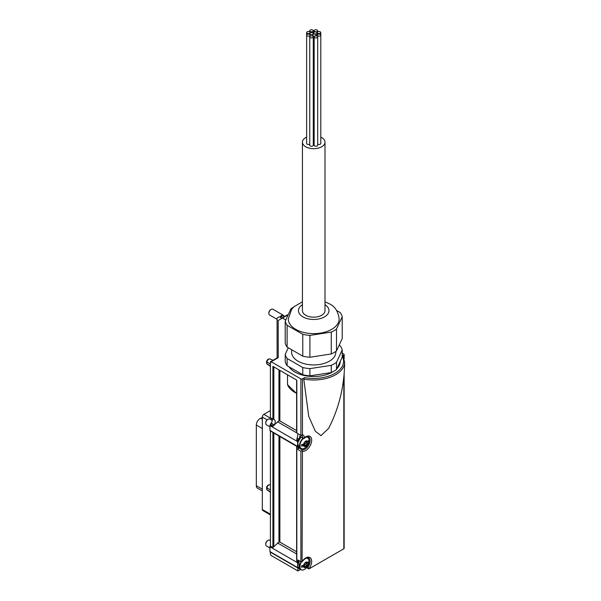 <?xml version="1.0" encoding="UTF-8"?>
<svg xmlns="http://www.w3.org/2000/svg" width="601" height="601" viewBox="0 0 601 601"><rect width="100%" height="100%" fill="white"/><g stroke="black" fill="none" stroke-linecap="round" stroke-linejoin="round"><path stroke-width="0.9" d="M270.397 364.146L266.829 361.832L266.882 361.163L266.829 361.832A2.975 1.72 -60 0 1 270.195 359.015L273.012 360.33M266.882 362.606L266.829 363.673L270.119 365.911M270.397 490.01L266.829 487.696L266.882 487.028L266.829 487.696A2.975 1.72 -60 0 1 270.195 484.872L270.397 484.969M266.882 488.47L266.829 489.537L270.119 491.776M305.901 441.254A1.082 0.624 120 0 0 305.992 442.336A1.082 0.624 120 0 0 306.007 442.344L307.832 443.155A3.095 1.788 -60 0 1 307.659 443.733L307.404 443.162M305.503 442.051L305.977 442.321L305.503 442.051M306.841 444.169L305.879 445.371L304.136 444.364L305.098 443.162L306.841 444.169L307.659 443.733M302.356 444.47L303.873 446.04A3.095 1.788 -60 0 0 305.676 446.197L305.023 445.859L305.796 446.13L305.879 445.371M305.023 445.859L304.061 445.777L305.023 445.859M305.834 441.066L305.676 441.149A3.095 1.788 -60 0 0 303.873 443.395L303.813 443.553A3.095 1.788 -60 0 0 303.64 444.124A10.593 6.115 0 0 1 301.522 444.635A9.331 5.386 -120 0 1 301.522 446.077A10.593 6.115 180 0 0 303.64 445.574L303.655 445.326M305.879 441.089L305.796 441.081A3.095 1.788 -60 0 1 307.599 441.247L305.669 441.157M306.555 441.224L307.404 441.712L307.599 441.247L306.841 441.179M307.599 443.891A3.095 1.788 -60 0 1 305.796 446.13M303.813 445.95A3.095 1.788 -60 0 1 303.64 445.574M307.659 441.329A3.095 1.788 -60 0 1 307.832 441.712L307.404 441.712M307.832 441.712A10.593 6.115 0 0 0 308.711 440.48A9.331 5.386 60 0 1 308.711 441.93A10.593 6.115 180 0 1 307.832 443.155M305.901 562.423A1.082 0.624 120 0 0 305.992 563.498A1.082 0.624 120 0 0 306.007 563.513L307.832 564.324A3.095 1.788 -60 0 1 307.659 564.902L307.404 564.324M306.841 565.338L305.879 566.54L304.136 565.533L305.098 564.331L306.841 565.338L307.659 564.902M302.356 565.639L303.873 567.209A3.095 1.788 -60 0 0 305.676 567.367L305.023 567.028L305.796 567.299L305.879 566.54M305.023 567.028L304.061 566.946L305.023 567.028M305.834 562.236L305.676 562.318A3.095 1.788 -60 0 0 303.873 564.564L303.813 564.715A3.095 1.788 -60 0 0 303.64 565.293A10.593 6.115 0 0 1 301.522 565.804A9.331 5.386 -120 0 1 301.522 567.246A10.593 6.115 180 0 0 303.64 566.743L303.655 566.495M305.879 562.258L305.796 562.251A3.095 1.788 -60 0 1 307.599 562.408L305.669 562.326M306.555 562.393L307.404 562.882L307.599 562.408L306.841 562.348M307.599 565.053A3.095 1.788 -60 0 1 305.796 567.299M303.813 567.119A3.095 1.788 -60 0 1 303.64 566.743M307.659 562.498A3.095 1.788 -60 0 1 307.832 562.874L307.404 562.882M307.832 562.874A10.593 6.115 0 0 0 308.711 561.65A9.331 5.386 60 0 1 308.711 563.092A10.593 6.115 180 0 1 307.832 564.324M288.164 314.804A6.634 3.831 120 0 0 286.346 315.435L281.666 318.139L279.811 317.05A0.661 0.383 0 0 0 278.864 317.043L277.076 318.079L277.121 357.956L270.397 361.84L270.397 417.763L274.349 419.686C275.596 420.745 275.574 422.48 274.274 424.915L278.947 420.94L278.947 369.848M277.076 318.079L277.114 357.963M272.907 432.427L270.397 430.985L270.397 546.054L272.907 547.503L272.907 432.427L296.624 446.295M296.624 446.197L296.624 560.801L297.923 561.943A6.859 3.959 120 0 0 297.608 562.769L297.608 564.016M300.891 561.702L300.891 451.261L302.025 450.607L302.453 451.261L302.078 561.845A1.104 0.639 180 0 1 300.891 561.702L297.923 559.989L297.923 561.943M296.819 561.304L296.811 446.393L297.923 446.874L297.923 449.54A1.104 0.639 120 0 1 298.336 448.511A1.104 0.639 120 0 1 299.133 448.091A7.295 4.215 120 0 0 300.192 448.098M296.811 438.91L296.819 440.135L297.923 440.773A6.859 3.959 120 0 0 297.608 441.6L297.608 442.847M296.819 440.135L296.819 439.632L297.923 440.27L297.923 440.773M296.811 438.813L296.819 439.632L297.119 438.354L298.697 439.263A4.425 2.554 120 0 1 297.923 440.27M272.907 547.503L278.947 542.11A0.661 0.383 0 0 1 279.878 542.11L296.624 551.786M303.73 438.106L303.7 438.7L299.794 436.033A4.425 2.554 120 0 1 298.81 439.076L297.232 438.167L297.946 433.667M274.274 424.915L271.291 423.187A4.425 2.554 120 0 0 272.013 418.694M272.907 419.213L272.907 366.362L296.819 380.163L296.819 433.013L300.891 435.364L302.453 434.823L302.453 378.908L304.662 377.631L303.783 379.043L308.689 416.208L315.3 431.202L321.024 435.612L328.649 428.333C339.009 408.177 344.35 386.127 344.673 362.185A30.959 17.872 180 0 1 303.783 379.043M306.555 567.644L308.854 568.974L308.073 567.314L307.209 566.818M302.153 560.981L302.078 561.845M297.923 570.95L271.179 555.512L270.397 554.52L270.397 552.146L297.923 568.043L297.923 570.95L300.515 569.455M308.854 568.974L343.825 548.781A1.104 0.639 0 0 0 344.148 548.33L344.148 373.814M342.209 355.95L343.825 355.018A1.104 0.639 0 0 0 344.148 354.567A1.104 0.639 0 0 0 343.832 354.124L342.209 353.17M285.753 320.002L282.44 318.049L278.18 320.506L278.225 357.685L271.179 361.749L300.891 378.908A1.104 0.639 0 0 0 302.453 378.908M271.179 361.749L271.179 362.29L270.397 361.84M302.769 437.753A4.425 2.554 120 0 0 301.852 435.567L300.891 435.364L300.891 378.908M278.947 420.94A0.661 0.383 0 0 1 279.878 420.948L296.624 430.617M296.624 393.557L287.533 384.708L287.503 374.784M282.462 318.064L287.128 315.375A7.265 4.192 120 0 1 288.112 314.916M278.18 320.506L278.225 357.678M270.397 410.603L263.884 414.367A2.209 1.277 120 0 0 262.321 417.071L262.321 509.513A2.209 1.277 120 0 0 262.78 510.527L270.397 514.922M302.453 451.261A8.406 4.853 120 0 0 311.596 441.442A8.406 4.853 120 0 0 304.331 437.791L303.61 438.655M300.981 437.137A6.19 3.576 120 0 0 297.608 444.004M297.608 445.386L297.608 446.408A6.859 3.959 120 0 0 297.923 446.874M299.794 436.033A1.104 0.639 120 0 0 300.019 436.581L303.565 438.625M302.025 450.607L302.108 449.803A7.295 4.215 120 0 0 308.952 444.657A7.295 4.215 120 0 0 308.606 436.867C308.336 435.905 306.705 436.514 303.715 438.692M299.028 560.628A6.19 3.576 120 0 0 297.608 565.173M297.608 566.548L297.608 567.577A6.859 3.959 120 0 0 297.923 568.043M270.397 424.441A6.859 3.959 120 0 0 269.932 425.621L269.932 430.429A6.859 3.959 120 0 0 270.397 431.06M271.817 422.127A6.859 3.959 120 0 0 270.458 424.314M270.397 424.381L270.397 424.884L272.907 426.334L272.907 425.831L273.838 425.546L274.161 425.095L271.171 423.374A4.425 2.554 120 0 1 270.397 424.381L272.907 425.831M272.907 426.334L274.161 425.095M269.932 425.621L297.608 441.6M269.932 430.429L297.608 446.408M270.397 545.61A6.859 3.959 120 0 0 269.932 546.79L269.932 551.59A6.859 3.959 120 0 0 270.397 552.229M269.932 546.79L297.608 562.769M269.932 551.59L297.608 567.577M284.528 316.479L283.634 315.968A2.877 1.66 120 0 0 282.2 316.103A2.877 1.66 120 0 0 280.772 317.613M283.942 316.141L283.845 315.908A3.321 1.916 120 0 0 283.319 315.27A3.321 1.916 120 0 0 281.659 315.435A3.321 1.916 120 0 0 280.006 317.163M283.319 315.27L272.846 309.222A3.321 1.916 120 0 0 271.186 309.387L271.186 309.387A3.321 1.916 120 0 0 268.842 313.452A3.321 1.916 120 0 0 269.533 314.969L277.076 319.326M270.713 309.665L271.186 309.387L270.713 309.665A2.637 1.525 120 0 0 268.842 312.896L268.842 313.452M270.397 540.577L269.721 540.186A3.321 1.916 120 0 0 268.061 540.352L267.58 540.622A2.637 1.525 120 0 0 265.717 543.86L265.717 544.408A3.321 1.916 120 0 0 266.401 545.933L269.932 547.962M267.58 540.622L268.061 540.352A3.321 1.916 120 0 0 265.717 544.408M272.245 420.475L269.721 419.017A3.321 1.916 120 0 0 268.061 419.182L267.58 419.46A2.637 1.525 120 0 0 265.717 422.691L265.717 423.247A3.321 1.916 120 0 0 266.401 424.764L269.932 426.8M267.58 419.46L268.061 419.182A3.321 1.916 120 0 0 265.717 423.247M262.321 417.635L260.729 418.228A5.311 3.065 120 0 0 256.327 425.042L256.327 485.713A5.311 3.065 120 0 0 257.423 488.147L262.321 490.972M301.537 566.165L302.311 565.721M306.067 563.558L307.314 562.829M308.005 562.686L308.711 563.092M301.537 445.003L302.311 444.552M306.067 442.389L307.314 441.667M308.005 441.517L308.711 441.93M267.22 490.025L266.829 489.537A2.975 1.72 -60 0 0 267.22 490.025L270.397 492.242M267.22 364.161L266.829 363.673A2.975 1.72 -60 0 0 267.22 364.161L270.397 366.377M336.68 310.544L340.301 312.633A28.75 16.603 180 0 1 342.209 316.75L342.209 338.603L336.492 350.939A28.75 16.603 180 0 1 331.264 353.951L309.906 357.257A28.75 16.603 180 0 1 302.769 356.153L287.128 347.123A28.75 16.603 180 0 1 285.22 343.006L285.22 321.152A28.75 16.603 180 0 0 287.128 325.276L287.128 347.123M287.128 325.276L302.769 334.306A28.75 16.603 180 0 0 309.906 335.403L309.906 357.257M302.769 334.306L302.769 356.153M285.22 321.152L290.944 308.824A28.75 16.603 180 0 1 293.536 307.134M339.152 345.199L340.301 345.86A28.75 16.603 180 0 1 342.209 349.977L342.209 357.204L336.492 369.532A28.75 16.603 180 0 1 331.264 372.552L309.906 375.858A28.75 16.603 180 0 1 302.769 374.754L287.128 365.724A28.75 16.603 180 0 1 285.22 361.607L285.22 354.38A28.75 16.603 180 0 0 287.128 358.504L287.128 365.724M287.128 358.504L302.769 367.527A28.75 16.603 180 0 0 309.906 368.631L309.906 375.858M302.769 367.527L302.769 374.754M335.831 351.412L335.831 352.178A22.117 12.771 180 0 1 313.714 364.95A22.117 12.771 180 0 1 291.598 352.178L291.598 349.707M320.799 137.111A11.276 6.513 180 0 1 321.693 137.576A11.276 6.513 180 0 1 324.998 142.182L324.998 310.649A11.276 6.513 180 0 1 313.714 317.163A11.276 6.513 180 0 1 302.438 310.649L302.438 142.182A11.276 6.513 180 0 1 306.638 137.111M324.998 301.822L329.596 303.911C334.982 306.457 338.168 311.468 339.152 318.951A25.43 14.687 180 0 1 313.714 333.638A25.43 14.687 180 0 1 288.285 318.951L291.68 309.207L293.927 306.758L302.438 301.822M342.209 316.75L336.492 329.085A28.75 16.603 180 0 1 331.264 332.105L331.264 353.951M309.906 335.403L331.264 332.105M336.492 329.085L336.492 350.939M342.209 349.977L336.492 362.313A28.75 16.603 180 0 1 331.264 365.325L331.264 372.552M288.277 347.784L285.22 354.38M309.906 368.631L331.264 365.325M336.492 362.313L336.492 369.532M340.256 361.426A26.542 15.325 180 0 1 336.883 368.683M333.232 371.591A26.542 15.325 180 0 1 289.013 366.813M324.998 142.182A11.276 6.513 180 0 1 313.714 148.687A11.276 6.513 180 0 1 302.438 142.182M314.15 144.428A1.773 1.022 180 0 1 313.286 144.255M309.748 144.112A1.773 1.022 180 0 1 307.787 144.405A1.773 1.022 180 0 1 306.638 143.451L306.638 35.113A1.773 1.022 0 0 0 307.149 35.835A1.773 1.022 0 0 0 309.079 36.052A1.773 1.022 0 0 0 310.176 35.113A1.773 1.022 0 0 0 309.658 34.385A1.773 1.022 0 0 0 307.727 34.167A1.773 1.022 0 0 0 306.638 35.113L306.638 32.567A1.773 1.022 0 0 0 307.149 33.288A1.773 1.022 0 0 0 309.079 33.513A1.773 1.022 0 0 0 310.176 32.567A1.773 1.022 0 0 0 309.658 31.845A1.773 1.022 0 0 0 307.727 31.628A1.773 1.022 0 0 0 306.638 32.567M313.286 36.909L313.286 145.247A1.773 1.022 180 0 1 311.513 146.268A1.773 1.022 180 0 1 309.748 145.247L309.748 36.909A1.773 1.022 0 0 0 310.266 37.63A1.773 1.022 0 0 0 312.189 37.848A1.773 1.022 0 0 0 313.286 36.909A1.773 1.022 0 0 0 312.768 36.188A1.773 1.022 0 0 0 310.837 35.962A1.773 1.022 0 0 0 309.748 36.909M317.689 36.909L317.689 145.247A1.773 1.022 180 0 1 315.916 146.268A1.773 1.022 180 0 1 314.15 145.247L314.15 36.909A1.773 1.022 0 0 0 314.669 37.63A1.773 1.022 0 0 0 316.592 37.848A1.773 1.022 0 0 0 317.689 36.909A1.773 1.022 0 0 0 317.17 36.188A1.773 1.022 0 0 0 315.24 35.962A1.773 1.022 0 0 0 314.15 36.909M320.799 32.567A1.773 1.022 0 0 0 320.28 31.845A1.773 1.022 0 0 0 318.35 31.628A1.773 1.022 0 0 0 317.26 32.567A1.773 1.022 0 0 0 317.779 33.288A1.773 1.022 0 0 0 319.702 33.513A1.773 1.022 0 0 0 320.799 32.567L320.799 35.113A1.773 1.022 0 0 0 320.28 34.385A1.773 1.022 0 0 0 318.35 34.167A1.773 1.022 0 0 0 317.26 35.113A1.773 1.022 0 0 0 317.779 35.835A1.773 1.022 0 0 0 319.702 36.052A1.773 1.022 0 0 0 320.799 35.113L320.799 143.451A1.773 1.022 180 0 1 319.642 144.405A1.773 1.022 180 0 1 317.689 144.112M316.532 32.214A1.773 1.022 0 0 0 314.601 31.996A1.773 1.022 0 0 0 313.512 32.935A1.773 1.022 0 0 0 314.03 33.656A1.773 1.022 0 0 0 315.953 33.881A1.773 1.022 0 0 0 317.05 32.935A1.773 1.022 0 0 0 316.532 32.214M312.828 32.785A1.773 1.022 0 0 0 310.905 32.567A1.773 1.022 0 0 0 309.808 33.506A1.773 1.022 0 0 0 310.326 34.234A1.773 1.022 0 0 0 312.257 34.452A1.773 1.022 0 0 0 313.346 33.506A1.773 1.022 0 0 0 312.828 32.785M315.54 34.347A1.773 1.022 0 0 0 313.609 34.129A1.773 1.022 0 0 0 312.52 35.076A1.773 1.022 0 0 0 313.038 35.797A1.773 1.022 0 0 0 314.962 36.015A1.773 1.022 0 0 0 316.058 35.076A1.773 1.022 0 0 0 315.54 34.347M312.768 30.05A1.773 1.022 0 0 0 310.837 29.832A1.773 1.022 0 0 0 309.748 30.771A1.773 1.022 0 0 0 310.266 31.492A1.773 1.022 0 0 0 312.189 31.718A1.773 1.022 0 0 0 313.286 30.771A1.773 1.022 0 0 0 312.768 30.05M317.17 30.05A1.773 1.022 0 0 0 315.24 29.832A1.773 1.022 0 0 0 314.15 30.771A1.773 1.022 0 0 0 314.669 31.492A1.773 1.022 0 0 0 316.592 31.718A1.773 1.022 0 0 0 317.689 30.771A1.773 1.022 0 0 0 317.17 30.05M303.347 438.505A6.461 3.734 120 0 0 300.012 446.438A6.461 3.734 120 0 0 306.255 446.806A10.63 10.63 0 0 0 308.734 442.509A6.461 3.734 120 0 0 305.804 437.13M301.492 561.882A6.461 3.734 120 0 0 300.012 567.607A6.461 3.734 120 0 0 306.255 567.975A10.63 10.63 0 0 0 308.734 563.678A6.461 3.734 120 0 0 305.804 558.299M300.891 451.261L297.923 449.54M279.878 542.11L279.878 436.627M278.947 542.11L278.947 436.093M273.838 419.506L273.838 366.895M308.073 567.314A7.295 4.215 120 0 0 308.606 558.036C307.051 557.172 304.925 558.382 302.22 561.672M308.854 568.862A8.406 4.853 120 0 0 310.747 558.224A8.406 4.853 120 0 0 302.453 560.988M343.825 355.018L343.825 357.813M343.825 377.21L343.825 548.781M304.331 437.791A5.529 3.193 120 0 0 302.453 434.823M273.838 546.812L273.838 433.126M279.878 420.948L279.878 370.381M342.209 356.07A29.855 17.234 180 0 1 334.765 373.431A29.855 17.234 180 0 1 304.662 377.631M287.503 384.535A26.76 15.453 0 0 0 296.624 393.324M272.178 419.152L263.884 414.367M287.736 315.728L287.128 315.375M302.108 449.803L299.133 448.091M277.504 421.744L296.624 432.78M277.504 542.913L296.624 553.949M270.397 514.178L262.321 509.513M267.084 419.821L262.321 417.071M299.118 560.68A6.634 3.831 120 0 0 298.982 568.569L298.952 560.59M301.093 561.8A6.634 3.831 120 0 0 300.951 569.703A6.634 3.831 120 0 0 302.468 570.003M308.598 559.381A6.634 3.831 120 0 0 307.584 558.216A6.634 3.831 120 0 0 306.728 557.923M301.033 437.167A6.634 3.831 120 0 0 298.982 447.399L297.608 442.862L300.891 437.085M303.002 438.302A6.634 3.831 120 0 0 300.951 448.534A6.634 3.831 120 0 0 302.468 448.834M308.598 438.212A6.634 3.831 120 0 0 307.584 437.047A6.634 3.831 120 0 0 306.728 436.762M260.729 418.228L262.321 419.152M256.327 425.042L262.321 428.505M256.327 485.713L262.321 489.176M266.829 487.696L266.829 489.537M266.829 361.832L266.829 363.673M324.998 304.715A15.258 8.812 180 0 1 324.337 316.975A15.258 8.812 180 0 1 303.092 316.975A15.258 8.812 180 0 1 302.438 304.715M266.574 361.396C267.34 359.481 268.549 358.684 270.195 359.015M266.574 487.261C267.34 485.345 268.549 484.549 270.195 484.872M302.919 444.455L304.534 445.394M302.919 565.624L304.534 566.563M296.624 432.825L296.624 380.05M344.148 354.567L344.148 358.722M342.961 356.055L344.673 362.185M298.982 568.569L300.951 569.703C302.528 570.484 304.294 569.906 306.255 567.975M306.976 557.863L307.584 558.216C309.049 559.193 309.432 561.011 308.734 563.678M298.982 447.399L300.951 448.534C302.528 449.315 304.294 448.737 306.255 446.806M306.976 436.694L307.584 437.047C309.049 438.024 309.432 439.842 308.734 442.509M266.559 487.336L266.559 489.064M266.559 361.471L266.559 363.199M313.512 32.935L313.512 34.152M317.05 32.935L317.05 36.12M309.808 33.506L309.808 34.49M313.346 33.506L313.346 34.204M312.52 35.076L312.52 36.068M316.058 35.076L316.058 35.887M317.26 32.567L317.26 36.24M310.176 35.113L310.176 36.24M309.748 30.771L309.748 31.906M313.286 30.771L313.286 33.235M314.15 30.771L314.15 32.153M317.689 30.771L317.689 31.906"/></g></svg>
